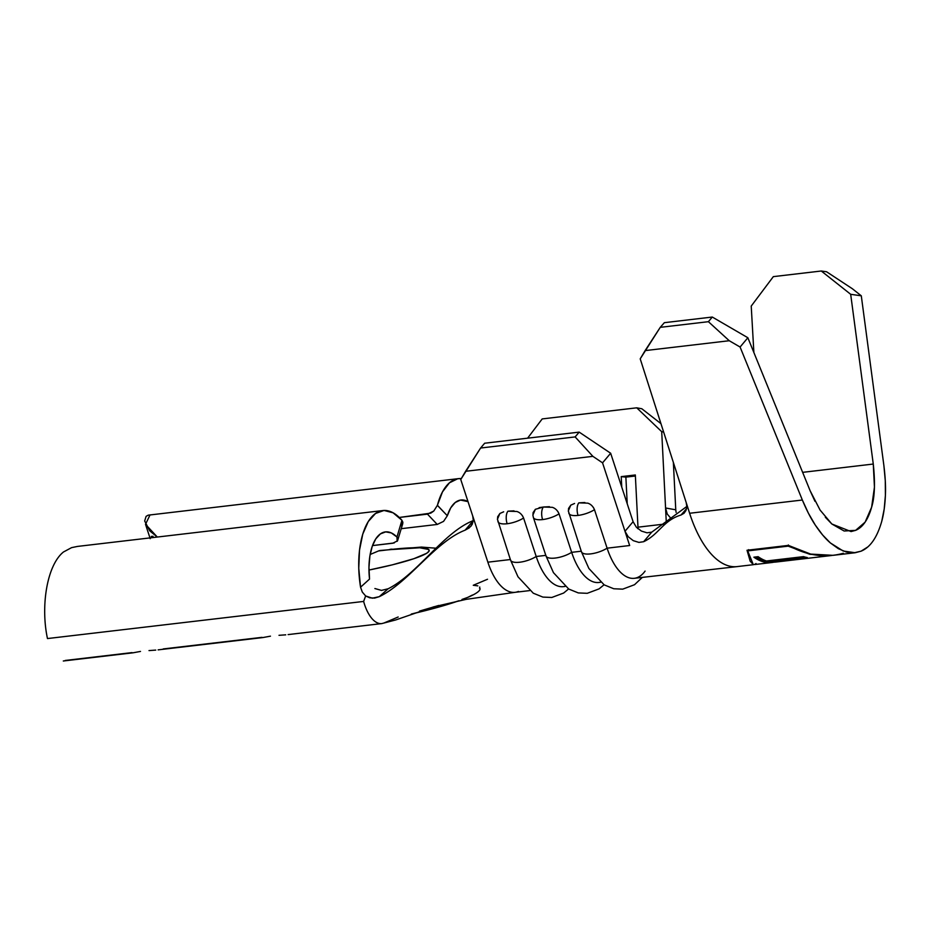 <?xml version="1.0" encoding="UTF-8"?>
<svg xmlns="http://www.w3.org/2000/svg" width="932" height="932" viewBox="0 0 932 932"><rect width="100%" height="100%" fill="white"/><g stroke="black" fill="none" stroke-linecap="round" stroke-linejoin="round"><path stroke-width="1.4" d="M557.907 511.575L559.037 513.858C557.557 510.456 555.321 508.278 552.315 507.323L543.403 507.02A9.413 4.38 83.3 0 0 542.599 519.578A16.124 5.697 -18.2 0 0 559.037 513.858L571.654 552.338L581.253 551.208L571.654 552.338A55.105 25.642 83.3 0 0 598.868 582.477L600.499 582.279M522.456 515.734L523.586 518.029C522.118 514.627 519.87 512.437 516.864 511.482L507.952 511.179A9.413 4.38 83.3 0 0 507.148 523.737A16.124 5.697 -18.2 0 0 523.586 518.029L536.203 556.497L545.803 555.379L536.203 556.497A55.105 25.642 83.3 0 0 563.417 586.636L565.048 586.449M593.358 507.404L594.488 509.699C593.008 506.297 590.772 504.107 587.754 503.152L578.854 502.849A9.413 4.38 83.3 0 0 578.05 515.408A16.124 5.697 -18.2 0 0 594.488 509.699L607.105 548.179L629.659 545.523L602.55 462.843L610.658 453.243L633.096 521.699L624.988 531.275L602.55 462.843L592.88 456.354L465.604 471.301L460.757 479.502L487.867 562.182L510.363 559.538L487.867 562.182A55.105 25.642 83.3 0 0 515.081 592.321L529.597 590.608M389.18 549.694L378.543 550.94L370.155 554.482L378.543 550.94L389.18 549.694A28.228 13.13 -96.7 0 1 390.904 549.228A28.228 13.13 -96.7 0 1 392.733 549.286A28.228 13.13 83.3 0 0 390.974 549.228A28.228 13.13 83.3 0 0 389.18 549.694A73.931 8.772 169.7 0 1 428.452 551.919A73.931 8.772 169.7 0 1 368.967 570.046L392.349 564.839L413.831 558.711L426.6 553.328L429.035 551.162L428.685 549.484L419.773 547.783L389.18 549.694M487.518 579.25L473.27 585.273L477.813 585.867M458.975 600.744L438.984 606.988L411.303 614.06A117.083 13.887 -10.3 0 0 458.975 600.744M398.174 616.996L383.926 623.019M261.985 637.348L163.216 648.94M436.001 548.214L421.462 547.072L380.268 550.486A28.228 13.13 83.3 0 0 378.543 550.94A28.228 13.13 -96.7 0 1 382.038 550.532M149.015 650.583L155.749 650.093L149.015 650.583M363.631 601.431L47.474 638.56C40.437 605.893 47.066 565.083 63.469 551.989C47.066 565.083 40.437 605.893 47.474 638.56L363.631 601.431A34.95 16.263 83.3 0 0 381.969 623.566A34.95 16.263 -96.7 0 1 381.805 623.59A34.95 16.263 -96.7 0 1 363.631 601.431L365.635 595.956L363.631 601.431M278.994 635.309L285.728 634.832L278.994 635.309M132.006 652.61L65.193 660.462M497.478 519.707L497.665 516.759L499.936 513.439M568.59 588.954L563.639 593.043L551.814 597.47L542.867 597.086L533.267 593.195L517.994 576.803L510.526 560.039A16.124 5.697 -18.2 0 0 520.417 562.136A16.124 5.697 -18.2 0 0 536.203 556.497L523.586 518.029A16.124 5.697 161.8 0 1 507.148 523.737A9.413 4.38 -96.7 0 1 507.952 511.179L513.986 510.853M532.929 515.547L533.104 512.588L535.387 509.28L532.883 515.047L533.349 517.4A16.124 5.697 161.8 0 0 542.599 519.578A9.413 4.38 -96.7 0 1 543.403 507.02L549.437 506.693M539.115 507.649L543.403 507.02L535.352 509.303M568.38 511.377L568.555 508.429L570.838 505.121M646.936 532.813L651.736 532.149L686.814 506.472L651.736 532.149L643.639 541.713L638.909 542.401L633.294 540.665L628.203 536.727L624.999 531.31L629.659 545.523L607.105 548.179L594.488 509.699A16.124 5.697 161.8 0 1 578.05 515.408A9.413 4.38 -96.7 0 1 578.854 502.849L584.877 502.534M510.759 560.528A55.105 25.642 -96.7 0 1 510.421 559.526M546.21 556.369A55.105 25.642 -96.7 0 1 545.872 555.367M581.65 552.21A55.105 25.642 -96.7 0 1 581.323 551.208M642.346 577.362L634.529 584.713L622.704 589.152L613.769 588.756L604.169 584.865L588.884 568.473L581.417 551.721A16.124 5.697 -18.2 0 0 591.307 553.806A16.124 5.697 -18.2 0 0 607.105 548.179A55.105 25.642 83.3 0 0 634.308 578.306L737.107 566.609M518.437 591.424A55.105 25.642 -96.7 0 1 515.07 592.321A55.105 25.642 -96.7 0 1 487.867 562.182L460.757 479.502L480.609 448.024L465.604 471.301L592.88 456.354L575.137 436.922L480.609 448.024L484.663 443.224L480.609 448.024L575.137 436.922L579.191 432.122L484.663 443.224L579.191 432.122L610.658 453.243L633.131 521.803M637.977 527.174L663.316 524.203L637.977 527.174A33.599 15.634 -96.7 0 1 638.036 528.817A33.599 15.634 83.3 0 0 637.977 527.174L635.333 474.971L637.977 527.174M374.885 588.535L381.491 590.399M381.444 590.399L388.131 588.768C417.722 574.03 443.294 532.382 473.316 520.58C443.294 532.382 417.722 574.03 388.131 588.768L379.289 596.666L372.334 598.193L365.635 595.956L362.292 592.053L360.556 587.195L369.538 579.075L368.967 567.273L369.876 556.148L372.194 546.467L375.782 538.871L380.396 533.896L385.697 531.881L391.347 532.941L396.962 537.03L401.925 520.277L393.083 512.798L384.042 510.456L375.549 513.462L368.257 521.559L362.769 534.118L359.519 550.125L358.762 568.299L360.556 587.195A67.209 31.269 -96.7 0 1 382.901 510.55A67.209 31.269 -96.7 0 1 401.925 520.277L402.892 522.316L402.426 524.308L400.62 525.869M470.963 526.231L473.316 520.394L472.71 515.944L473.316 520.394L472.163 524.495L469.285 527.838L465.091 530.18C435.034 541.818 408.973 582.372 379.289 596.666C408.973 582.372 435.034 541.818 465.091 530.18L473.316 520.58L465.091 530.18L471.079 526.091M676.119 512.414L675.758 509.816L665.564 507.975L666.252 521.431L665.564 507.975L675.758 509.816L673.358 462.423L675.77 509.921M641.822 408.752L660.963 423.664L641.822 408.752L636.731 407.82L641.822 408.752M542.203 418.922L636.731 407.82L542.203 418.922L527.605 438.18L542.203 418.922M665.564 507.975L661.708 431.679L636.731 407.82L661.708 431.679L663.631 432.029L661.708 431.679L665.564 507.975L667.265 514.056L665.564 508.01M621.761 487.098L621.225 476.625L635.333 474.971L621.225 476.625L625.873 477.126L627.224 503.781L625.873 477.126L635.391 476.019L625.873 477.126L621.225 476.625L621.761 487.098M157.31 537.042L145.52 524.32L150.052 514.86M433.788 511.039L427.473 514.138L437.236 524.448L401.261 528.677L437.236 524.448L427.473 514.138L399.269 517.458L430.747 513.148L433.753 511.074L437.411 505.284L447.325 515.745L450.75 507.847L455.235 502.499L460.466 500.065L468.015 501.626A45.703 21.261 -96.7 0 0 460.921 500.006L460.874 500.006M461.293 478.594L457.728 478.745L449.422 482.834L442.467 491.921L437.411 505.284A67.209 31.269 -96.7 0 1 458.404 478.64A67.209 31.269 -96.7 0 1 461.293 478.594M458.404 478.64L148.235 515.163L146.103 516.351L144.67 520.976L149.726 530.844L157.298 537.042M437.388 505.365L447.325 515.745L443.55 521.384L437.236 524.448L443.55 521.384L447.325 515.745A45.703 21.261 -96.7 0 1 460.921 500.006M153.034 536.296L151.252 536.436M360.556 587.195L369.538 579.075A45.703 21.261 -96.7 0 1 385.405 531.904A45.703 21.261 -96.7 0 1 396.962 537.03L397.976 538.894L397.545 540.816L392.861 543.205L372.509 545.593L394.224 542.948M382.901 510.55L77.519 546.42L71.578 547.643L63.469 551.989M402.426 524.308L401.925 520.277L396.962 537.03L397.16 541.317M472.419 595.035L467.759 597.377A117.083 13.887 -10.3 0 0 480.027 588.535M479.561 588.197L479.759 587.032M438.739 605.451L419.517 611.089M467.759 597.377L461.981 599.451M604.041 584.795L599.078 588.873L587.253 593.311L578.318 592.927L568.718 589.036L553.445 572.644L545.966 555.88A16.124 5.697 -18.2 0 0 555.868 557.965A16.124 5.697 -18.2 0 0 571.654 552.338L559.037 513.858A16.124 5.697 161.8 0 1 542.599 519.578A16.124 5.697 -18.2 0 1 533.36 517.423M600.383 582.197A55.105 25.642 -96.7 0 1 571.654 552.338A16.124 5.697 161.8 0 1 556.008 557.953A16.124 5.697 161.8 0 1 546.012 555.985M637.441 528.293L638.024 528.223L637.441 528.293M578.05 515.408A16.124 5.697 161.8 0 1 568.8 513.241A16.124 5.697 -18.2 0 0 578.05 515.408M645.095 571.095A55.105 25.642 -96.7 0 1 607.105 548.179A16.124 5.697 161.8 0 1 591.459 553.783A16.124 5.697 161.8 0 1 581.452 551.826M507.148 523.737A16.124 5.697 161.8 0 1 497.909 521.571A16.124 5.697 -18.2 0 0 507.148 523.737M564.943 586.356A55.105 25.642 -96.7 0 1 536.203 556.497A16.124 5.697 161.8 0 1 520.557 562.113A16.124 5.697 161.8 0 1 510.561 560.155M574.566 503.478L570.792 505.144L568.322 510.887L581.417 551.721M503.664 511.808L499.902 513.474L497.432 519.217L510.526 560.039M651.736 532.149L643.639 541.713C658.889 534.584 663.095 520.452 681.024 515.012C663.095 520.452 658.889 534.584 643.639 541.713L638.909 542.401L633.294 540.665L628.203 536.727L624.988 531.275L633.096 521.699L636.3 527.128L641.379 531.065L647.029 532.813M670.213 517.563L667.265 514.056L670.213 517.563M681.071 514.988L686.569 508.686L681.024 515.012L684.03 513.276L686.022 510.398L686.814 506.635L686.208 502.581L640.214 358.843L645.119 350.607L729.255 340.728L740.09 347.03L802.347 500.018L689.622 513.264L640.214 358.843L660.252 327.342L708.402 321.691L729.255 340.728L645.119 350.607L660.252 327.342L664.353 322.682L712.293 317.043L708.402 321.691L660.252 327.342L664.353 322.682L712.293 317.043L747.86 337.745L712.293 317.043L708.402 321.691L729.255 340.728L740.09 347.03L747.86 337.745L810.118 490.733L747.86 337.745L740.09 347.03L802.347 500.018L689.622 513.264A95.425 44.41 83.3 0 0 737.13 566.598L753.452 564.687L750.167 561.192L747.021 550.253L788.379 545.395L810.642 554.086L833.045 555.332L855.215 552.734L843.192 551.01L830.4 542.96C825.391 538.673 820.335 532.685 815.232 524.996C810.957 518.635 806.658 510.317 802.347 500.018L808.417 513.229L815.232 524.996L822.63 534.991L830.4 542.96L838.346 548.68L846.244 552.012L853.898 552.839L861.098 551.173L855.215 552.734M737.259 566.586A95.425 44.41 -96.7 0 1 689.622 513.264L686.208 502.581M814.999 501.346L810.118 490.733L820.09 510.084L831.845 523.994L844.124 531.007L855.623 530.355L865.129 522.13L871.63 507.183L874.449 487.121L873.272 464.043L802.638 472.349L873.272 464.043L850.683 294.302L861.296 295.817L883.886 465.569L861.296 295.817L852.337 288.722L826.579 271.771L821.278 271.002L773.339 276.629L751.227 306.08L753.872 352.506L751.227 306.08L773.339 276.629L821.278 271.002L850.683 294.302L873.272 464.043C875.276 482.799 874.729 497.175 871.63 507.183C868.088 519.672 862.752 527.395 855.623 530.355L851.067 531.566L831.845 523.994L825.298 517.202M881.765 521.256L884.212 508.977L885.4 495.358L885.284 480.761L883.886 465.569C885.307 477.079 885.819 487.017 885.4 495.358C884.957 505.389 883.746 514.021 881.765 521.256C877.187 537.38 870.302 547.34 861.098 551.173L867.645 547.037M754.093 564.408L753.452 564.676M388.131 588.768L379.289 596.666L374.606 598.088L369.713 597.808L365.635 595.956L362.292 592.053M592.88 456.354L602.55 462.843L610.658 453.243L579.191 432.122L575.137 436.922L592.88 456.354M821.278 271.002L826.579 271.771L852.337 288.722L861.296 295.817L850.683 294.302L821.278 271.002M262.975 637.546L270.455 636.16M133.008 652.808L140.487 651.433M402.799 523.504L397.545 540.816M747.021 550.253L788.379 545.395C806.821 555.67 825.146 558.28 843.367 553.259M747.429 550.206L752.741 563.243M788.379 544.975L788.181 546.14L809.768 554.284L831.461 555.495L809.768 554.284L788.181 546.14L788.379 544.975M748.629 549.647L748.431 550.812L788.181 546.14L748.431 550.812L748.629 549.647M756.027 563.51L754.652 564.512M773.886 562.171A95.425 44.41 -96.7 0 1 771.778 562.532A95.425 44.41 -96.7 0 1 753.883 557.185L758.124 556.684A95.425 44.41 83.3 0 0 766.43 560.982L803.547 556.625A95.425 44.41 83.3 0 0 807.275 557.534L770.158 561.903A95.425 44.41 83.3 0 0 776.018 562.031L831.775 555.484M774.061 562.136L764.054 562.019L753.883 557.185L758.124 556.684A95.425 44.41 -96.7 0 0 766.43 560.982L803.547 556.625L770.077 560.563L770.158 561.903L807.275 557.534A95.425 44.41 -96.7 0 1 803.547 556.625L770.077 560.563L770.158 561.903A95.425 44.41 -96.7 0 0 778.302 561.635M755.561 556.987L764.007 560.691L770.123 561.32A94.085 43.781 83.3 0 1 755.561 556.987M158.149 649.86L262.801 637.57M132.833 652.831L63.306 660.998M381.805 623.59L288.116 634.587M515.081 592.321L466.151 599.358L433.66 606.848L395.739 619.943L381.794 623.59M150.215 538.673L145.52 524.332M545.966 555.88L533.349 517.4M754.722 564.536L771.778 562.532"/></g></svg>
